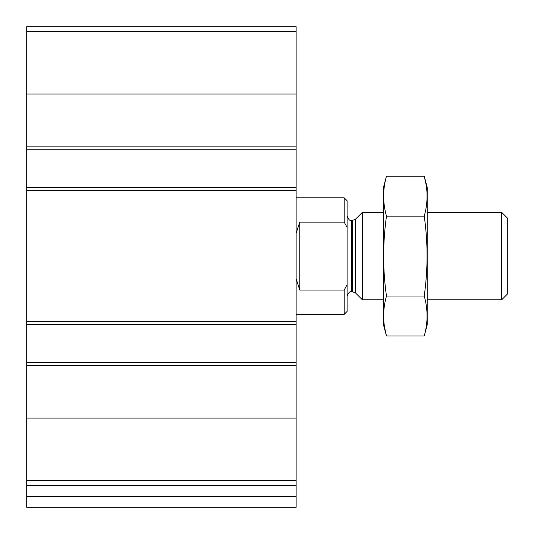 <?xml version="1.0" encoding="UTF-8"?>
<svg xmlns="http://www.w3.org/2000/svg" width="534" height="534" viewBox="0 0 534 534"><rect width="100%" height="100%" fill="white"/><g stroke="black" fill="none" stroke-linecap="round" stroke-linejoin="round"><path stroke-width="0.8" d="M296.13 480.487L296.13 26.7L26.7 26.7L26.7 485.453L296.13 485.453L296.13 480.487L26.7 480.487M296.13 496.38L26.7 496.38L26.7 507.3L296.13 507.3L296.13 485.453M26.7 496.38L26.7 485.453M45.897 507.3L296.13 507.3M296.13 149.76L26.7 149.76M296.13 187.628L26.7 187.628M296.13 362.392L26.7 362.392M296.13 324.525L26.7 324.525M347.1 284.755L344.19 290.035L344.19 314.332L347.1 311.422L347.1 200.737L344.19 197.82L296.13 197.82M347.1 227.397L344.19 222.117L344.19 197.82M347.093 284.776L346.82 285.289M344.19 290.035L299.768 290.035L299.768 222.117L296.13 233.351M296.13 278.808L299.768 290.035M344.19 222.117L299.768 222.117M501.713 212.385L501.713 299.768L507.3 294.181L507.3 217.972L501.713 212.385L427.2 212.385M383.512 299.768L362.339 299.768L362.339 212.385L383.512 212.385M424.236 335.959L427.2 324.892L427.2 187.267L424.236 176.2C428.008 189.51 428.008 202.827 424.236 216.137C428.008 242.423 428.008 269.049 424.236 296.016C428.008 309.333 428.008 322.643 424.236 335.959L386.476 335.959C382.698 322.643 382.698 309.333 386.476 296.016C382.704 269.73 382.704 243.103 386.476 216.137C382.698 202.827 382.698 189.51 386.476 176.2L424.236 176.2L426.012 184.183M384.694 327.969L386.476 335.959L383.512 324.892L383.512 187.267L386.476 176.2M424.236 296.016L386.476 296.016M424.236 216.137L386.476 216.137M296.13 418.095L26.7 418.095M296.13 365.303L26.7 365.303M296.13 321.615L26.7 321.615M296.13 190.538L26.7 190.538M296.13 31.673L26.7 31.673M296.13 94.057L26.7 94.057M296.13 146.85L26.7 146.85M355.611 219.114L352.52 220.395L352.52 291.758L355.611 293.039L355.611 219.114L362.339 212.385M352.52 291.758L351.472 291.758L351.472 220.395C350.745 219.474 350.03 222.711 347.1 216.03M344.19 314.332L296.13 314.332M501.713 299.768L427.2 299.768M355.611 293.039L362.339 299.768M352.52 220.395L351.472 220.395M351.472 291.758C350.745 292.679 350.03 289.441 347.1 296.13"/></g></svg>

